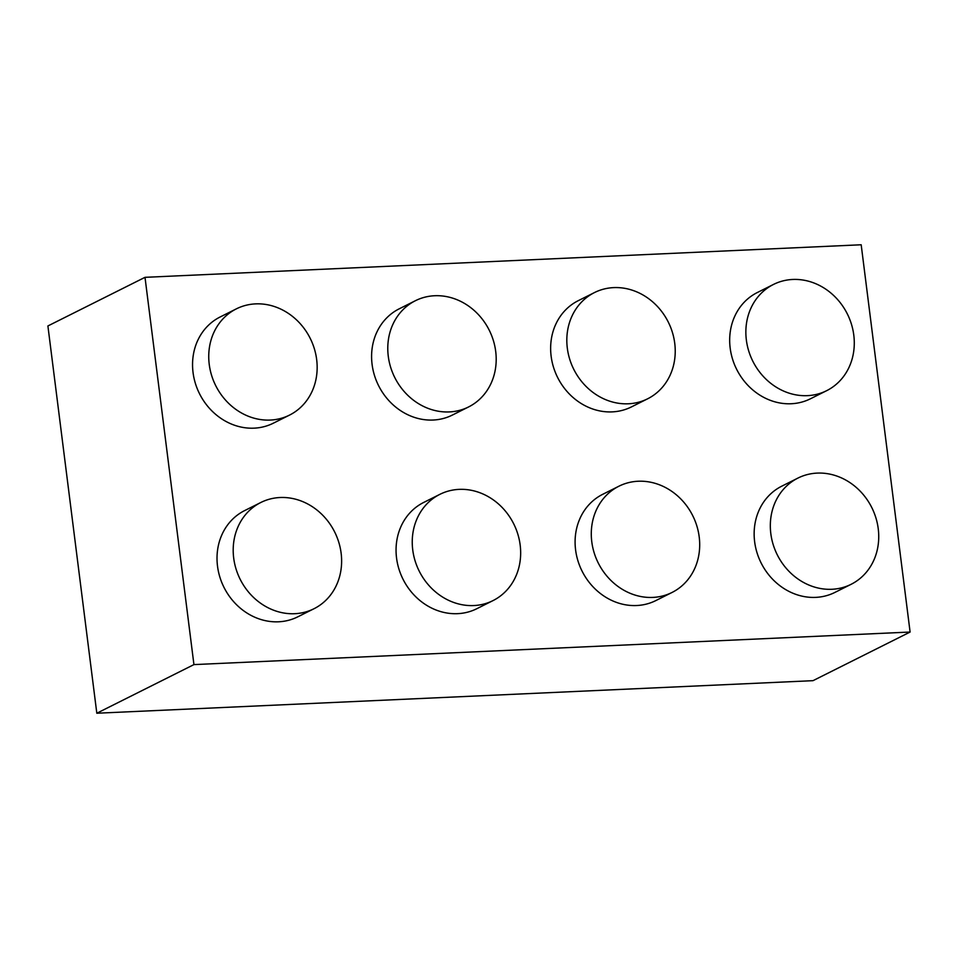 <?xml version="1.0" encoding="UTF-8"?>
<svg xmlns="http://www.w3.org/2000/svg" width="958" height="958" viewBox="0 0 958 958"><rect width="100%" height="100%" fill="white"/><g stroke="black" fill="none" stroke-linecap="round" stroke-linejoin="round"><path stroke-width="1.44" d="M773.477 284.442L757.287 292.549A59.396 52.834 63.4 0 0 730.176 348.101A59.396 52.834 63.4 0 0 810.48 398.767L826.67 390.672A59.396 52.834 63.4 0 0 847.315 313.901A59.396 52.834 63.4 0 0 773.477 284.442A59.396 52.834 63.4 0 0 746.354 339.994A59.396 52.834 63.4 0 0 826.67 390.672M594.439 292.585L578.249 300.68A59.396 52.834 63.4 0 0 551.137 356.244A59.396 52.834 63.4 0 0 631.442 406.911L647.632 398.803A59.396 52.834 63.4 0 0 668.265 322.044A59.396 52.834 63.4 0 0 594.439 292.585A59.396 52.834 63.4 0 0 567.316 348.137A59.396 52.834 63.4 0 0 647.632 398.803M415.389 300.716L399.211 308.823A59.396 52.834 63.4 0 0 372.087 364.375A59.396 52.834 63.4 0 0 452.404 415.054L468.582 406.946A59.396 52.834 63.4 0 0 489.227 330.175A59.396 52.834 63.4 0 0 415.389 300.716A59.396 52.834 63.4 0 0 388.277 356.28A59.396 52.834 63.4 0 0 468.582 406.946M236.351 308.859L220.16 316.966A59.396 52.834 63.4 0 0 193.049 372.518A59.396 52.834 63.4 0 0 273.353 423.185L289.544 415.089A59.396 52.834 63.4 0 0 310.188 338.318A59.396 52.834 63.4 0 0 236.351 308.859A59.396 52.834 63.4 0 0 209.239 364.411A59.396 52.834 63.4 0 0 289.544 415.089M797.942 478.078L781.752 486.185A59.396 52.834 63.4 0 0 754.641 541.737A59.396 52.834 63.4 0 0 834.945 592.403L851.135 584.296A59.396 52.834 63.4 0 0 871.768 507.536A59.396 52.834 63.4 0 0 797.942 478.078A59.396 52.834 63.4 0 0 770.819 533.63A59.396 52.834 63.4 0 0 851.135 584.296M618.892 486.221L602.714 494.316A59.396 52.834 63.4 0 0 575.59 549.88A59.396 52.834 63.4 0 0 655.907 600.546L672.085 592.439A59.396 52.834 63.4 0 0 692.73 515.679A59.396 52.834 63.4 0 0 618.892 486.221A59.396 52.834 63.4 0 0 591.781 541.773A59.396 52.834 63.4 0 0 672.085 592.439M439.854 494.352L423.664 502.459A59.396 52.834 63.4 0 0 396.552 558.011A59.396 52.834 63.4 0 0 476.856 608.689L493.047 600.582A59.396 52.834 63.4 0 0 513.692 523.81A59.396 52.834 63.4 0 0 439.854 494.352A59.396 52.834 63.4 0 0 412.742 549.916A59.396 52.834 63.4 0 0 493.047 600.582M260.816 502.495L244.625 510.602A59.396 52.834 63.4 0 0 217.514 566.154A59.396 52.834 63.4 0 0 297.818 616.82L314.008 608.725A59.396 52.834 63.4 0 0 334.653 531.953A59.396 52.834 63.4 0 0 260.816 502.495A59.396 52.834 63.4 0 0 233.692 558.047A59.396 52.834 63.4 0 0 314.008 608.725M910.1 632.04L812.995 680.671L96.818 713.231L47.9 325.959L145.005 277.329L861.182 244.769L910.1 632.04L193.935 664.601L96.818 713.231M193.935 664.601L145.005 277.329"/></g></svg>
